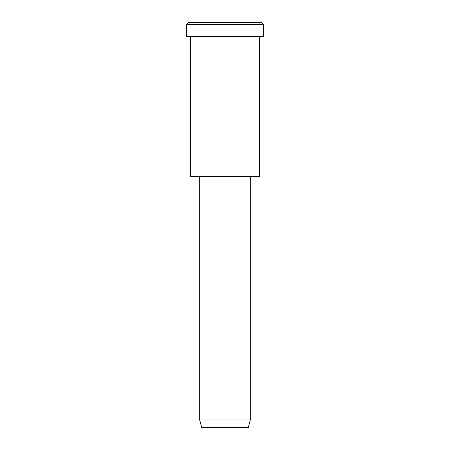<?xml version="1.0" encoding="UTF-8"?>
<svg xmlns="http://www.w3.org/2000/svg" width="450" height="450" viewBox="0 0 450 450"><rect width="100%" height="100%" fill="white"/><g stroke="black" fill="none" stroke-linecap="round" stroke-linejoin="round"><path stroke-width="0.34" stroke-dasharray="2.25 1.69" d="M261.45 22.5L206.775 22.5M263.475 24.525L186.525 24.525L263.475 24.525M248.287 427.5L213.356 427.5M250.312 419.94L199.688 419.94L250.312 419.94M250.312 176.4L199.688 176.4L250.312 176.4M207.787 176.4L259.425 176.4M259.425 36.675L190.575 36.675L259.425 36.675M205.763 36.675L263.475 36.675"/><path stroke-width="0.67" d="M263.475 36.675L186.525 36.675L263.475 36.675L263.475 24.525L261.45 22.5L188.55 22.5L261.45 22.5L263.475 24.525L186.525 24.525L263.475 24.525L186.525 24.525L263.475 24.525L263.475 36.675L205.763 36.675M250.312 419.94L248.287 427.5L201.713 427.5L248.287 427.5L250.312 419.94L199.688 419.94L250.312 419.94L199.688 419.94L250.312 419.94L250.312 176.4L250.312 419.94M248.287 427.5L213.356 427.5M259.425 176.4L190.575 176.4L259.425 176.4L259.425 36.675L259.425 176.4L207.787 176.4M206.775 22.5L261.45 22.5M188.55 22.5L186.525 24.525L186.525 36.675M201.713 427.5L199.688 419.94L199.688 176.4M190.575 36.675L190.575 176.4"/></g></svg>
